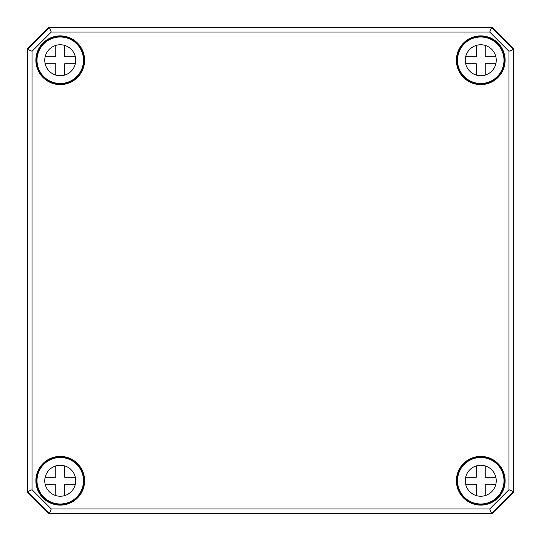 <?xml version="1.0" encoding="UTF-8"?>
<svg xmlns="http://www.w3.org/2000/svg" width="541" height="541" viewBox="0 0 541 541"><rect width="100%" height="100%" fill="white"/><g stroke="black" fill="none" stroke-linecap="round" stroke-linejoin="round"><path stroke-width="0.81" d="M49.184 513.95L491.816 513.95L513.95 491.816L513.95 49.184L491.816 27.05L49.184 27.05L27.05 49.184L27.05 491.816L49.19 513.93L27.05 491.816M32.054 489.747L32.054 51.253L51.253 32.054L489.747 32.054L508.946 51.253L508.946 489.747L489.747 508.946L51.253 508.946L32.054 489.747L27.07 491.81L27.07 49.19L49.19 27.07L491.81 27.07L513.93 49.19L513.95 491.816M508.946 51.253L513.95 49.184M489.747 508.946L491.593 513.409L513.409 491.593L513.93 491.81L491.816 513.95M32.054 51.253L27.05 49.184M51.253 32.054L49.184 27.05M489.747 32.054L491.816 27.05M41.711 74.901L43.53 76.957A23.635 23.635 0 0 0 76.957 76.957A23.635 23.635 0 0 0 76.957 43.53L74.705 41.765A23.466 23.466 0 0 0 62.1 36.856L60.829 36.619A23.635 23.635 0 0 0 36.619 60.829L36.856 62.1A23.466 23.466 0 0 0 41.765 74.705L41.711 74.901M74.814 41.894L76.639 43.848M60.815 37.065L61.755 36.984M60.815 37.018L60.829 36.619M43.848 76.639L41.894 74.814M36.984 61.755L37.065 60.815M36.619 60.829L37.018 60.815M497.152 76.639L499.235 74.705A23.466 23.466 0 0 0 504.144 62.1L504.381 60.829A23.635 23.635 0 0 0 480.171 36.619L478.9 36.856A23.466 23.466 0 0 0 466.295 41.765L464.043 43.53A23.635 23.635 0 0 0 464.043 76.957A23.635 23.635 0 0 0 497.47 76.957L497.186 76.673M479.245 36.984L480.185 37.065M480.171 36.619L480.185 37.018M503.935 60.815L504.016 61.755M503.982 60.815L504.381 60.829M464.361 43.848L466.186 41.894M497.47 76.957L499.106 74.814M499.309 466.126L497.47 464.043A23.635 23.635 0 0 0 464.043 464.043A23.635 23.635 0 0 0 464.043 497.47L466.295 499.235A23.466 23.466 0 0 0 478.9 504.144L480.171 504.381A23.635 23.635 0 0 0 504.381 480.171L504.144 478.9A23.466 23.466 0 0 0 499.235 466.295L499.309 466.126M497.152 464.361L499.106 466.186M466.186 499.106L464.361 497.152M504.016 479.245L503.935 480.185M504.381 480.171L503.982 480.185M480.185 503.935L479.245 504.016M480.185 503.982L480.171 504.381M74.901 499.289L76.957 497.47A23.635 23.635 0 0 0 76.957 464.043A23.635 23.635 0 0 0 43.53 464.043L41.765 466.295A23.466 23.466 0 0 0 36.856 478.9L36.619 480.171A23.635 23.635 0 0 0 60.829 504.381L62.1 504.144A23.466 23.466 0 0 0 74.705 499.235L74.901 499.289M76.639 497.152L74.814 499.106M41.894 466.186L43.848 464.361M61.755 504.016L60.815 503.935M60.829 504.381L60.815 503.982M37.065 480.185L36.984 479.245M37.018 480.185L36.619 480.171M508.946 489.747L513.409 491.593L513.409 49.407L491.593 27.591L49.407 27.591L27.591 49.407L27.591 491.593L49.407 513.409L491.593 513.409L491.81 513.93L49.19 513.93L51.253 508.946M495.833 63.791L485.176 63.791L485.176 75.098M485.176 45.403L485.176 56.704L495.833 56.704M465.673 56.704L476.323 56.704L476.323 45.403M475.221 74.719A15.493 15.493 0 0 0 476.323 75.098L476.323 63.791L465.673 63.791M496.246 60.247A15.493 15.493 0 0 1 473.003 73.664A15.493 15.493 0 0 1 473.003 46.83A15.493 15.493 0 0 1 496.246 60.247M503.989 60.247A23.236 23.236 0 0 1 469.135 80.372A23.236 23.236 0 0 1 469.135 40.122A23.236 23.236 0 0 1 503.989 60.247M75.327 63.791L64.677 63.791L64.677 75.098M64.677 45.403L64.677 56.704L75.327 56.704M45.167 56.704L55.824 56.704L55.824 45.403M54.715 74.719A15.493 15.493 0 0 0 55.824 75.098L55.824 63.791L45.167 63.791M75.74 60.247A15.493 15.493 0 0 1 52.504 73.664A15.493 15.493 0 0 1 52.504 46.83A15.493 15.493 0 0 1 75.74 60.247M83.483 60.247A23.236 23.236 0 0 1 48.629 80.372A23.236 23.236 0 0 1 48.629 40.122A23.236 23.236 0 0 1 83.483 60.247M495.833 484.296L485.176 484.296L485.176 495.597M485.176 465.902L485.176 477.209L495.833 477.209M465.673 477.209L476.323 477.209L476.323 465.902M475.221 495.225A15.493 15.493 0 0 0 476.323 495.597L476.323 484.296L465.673 484.296M496.246 480.753A15.493 15.493 0 0 1 473.003 494.17A15.493 15.493 0 0 1 473.003 467.336A15.493 15.493 0 0 1 496.246 480.753M503.989 480.753A23.236 23.236 0 0 1 469.135 500.878A23.236 23.236 0 0 1 469.135 460.628A23.236 23.236 0 0 1 503.989 480.753M75.327 484.296L64.677 484.296L64.677 495.597M64.677 465.902L64.677 477.209L75.327 477.209M45.167 477.209L55.824 477.209L55.824 465.902M54.715 495.225A15.493 15.493 0 0 0 55.824 495.597L55.824 484.296L45.167 484.296M75.74 480.753A15.493 15.493 0 0 1 52.504 494.17A15.493 15.493 0 0 1 52.504 467.336A15.493 15.493 0 0 1 75.74 480.753M83.483 480.753A23.236 23.236 0 0 1 48.629 500.878A23.236 23.236 0 0 1 48.629 460.628A23.236 23.236 0 0 1 83.483 480.753M466.227 499.16A23.452 23.452 0 0 0 478.995 504.138M504.138 478.995A23.452 23.452 0 0 0 499.16 466.227M41.84 466.227A23.452 23.452 0 0 0 36.862 478.995M62.005 504.138A23.452 23.452 0 0 0 74.773 499.16M36.862 62.005A23.452 23.452 0 0 0 41.84 74.773M74.773 41.84A23.452 23.452 0 0 0 62.005 36.862M478.995 36.862A23.452 23.452 0 0 0 466.227 41.84M499.16 74.773A23.452 23.452 0 0 0 504.138 62.005M60.247 84.612A24.365 24.365 0 0 0 81.346 48.068A24.365 24.365 0 0 0 39.148 48.068A24.365 24.365 0 0 0 60.247 84.612M60.247 84.166A23.919 23.919 0 0 1 36.342 59.409A23.919 23.919 0 0 1 61.931 36.389A23.919 23.919 0 0 1 84.153 61.086A23.919 23.919 0 0 1 60.247 84.166M480.753 84.612A24.365 24.365 0 0 0 501.852 48.068A24.365 24.365 0 0 0 459.654 48.068A24.365 24.365 0 0 0 480.753 84.612M60.247 505.118A24.365 24.365 0 0 0 81.346 468.574A24.365 24.365 0 0 0 39.148 468.574A24.365 24.365 0 0 0 60.247 505.118M480.753 505.118A24.365 24.365 0 0 0 501.852 468.574A24.365 24.365 0 0 0 459.654 468.574A24.365 24.365 0 0 0 480.753 505.118M75.456 42.678L74.942 41.785A0.44 0.44 49.1 0 0 74.834 41.657M62.032 36.687A0.44 0.44 -20.3 0 0 61.688 36.815L61.464 37.038M41.657 74.834A0.44 0.44 -139.1 0 0 41.785 74.942L42.678 75.456M37.038 61.464L36.815 61.688A0.44 0.44 -69.7 0 0 36.687 62.032M479.536 37.038L479.312 36.815A0.44 0.44 20.3 0 0 478.968 36.687M504.313 62.032A0.44 0.44 69.7 0 0 504.185 61.688L503.962 61.464M466.166 41.657A0.44 0.44 -49.1 0 0 466.058 41.785L465.544 42.678M498.322 75.456L499.215 74.942A0.44 0.44 139.1 0 0 499.343 74.834M479.069 36.389A23.919 23.919 0 0 1 504.658 59.409A23.919 23.919 0 0 1 480.753 84.166A23.919 23.919 0 0 1 456.847 61.086A23.919 23.919 0 0 1 479.069 36.389M480.753 504.672A23.919 23.919 0 0 1 459.228 470.312A23.919 23.919 0 0 1 499.539 465.943A23.919 23.919 0 0 1 480.753 504.672M499.343 466.166A0.44 0.44 40.9 0 0 499.215 466.058L498.322 465.544M465.544 498.322L466.058 499.215A0.44 0.44 -130.9 0 0 466.166 499.343M503.962 479.536L504.185 479.312A0.44 0.44 110.3 0 0 504.313 478.968M478.968 504.313A0.44 0.44 159.7 0 0 479.312 504.185L479.536 503.962M60.247 504.672A23.919 23.919 0 0 1 39.256 469.284A23.919 23.919 0 0 1 80.379 467.837A23.919 23.919 0 0 1 60.247 504.672M74.834 499.343A0.44 0.44 130.9 0 0 74.942 499.215L75.456 498.322M42.678 465.544L41.785 466.058A0.44 0.44 -40.9 0 0 41.657 466.166M61.464 503.962L61.688 504.185A0.44 0.44 -159.7 0 0 62.032 504.313M36.687 478.968A0.44 0.44 -110.3 0 0 36.815 479.312L37.038 479.536M41.765 74.705C38.898 70.986 37.261 66.78 36.856 62.1M62.1 36.856C66.78 37.261 70.986 38.898 74.705 41.765M466.295 41.765C470.014 38.898 474.22 37.261 478.9 36.856M504.144 62.1C503.739 66.78 502.102 70.986 499.235 74.705M478.9 504.144C474.22 503.739 470.014 502.102 466.295 499.235M499.235 466.295C502.102 470.014 503.739 474.22 504.144 478.9M36.856 478.9C37.261 474.22 38.898 470.014 41.765 466.295M74.705 499.235C70.986 502.102 66.78 503.739 62.1 504.144"/></g></svg>
